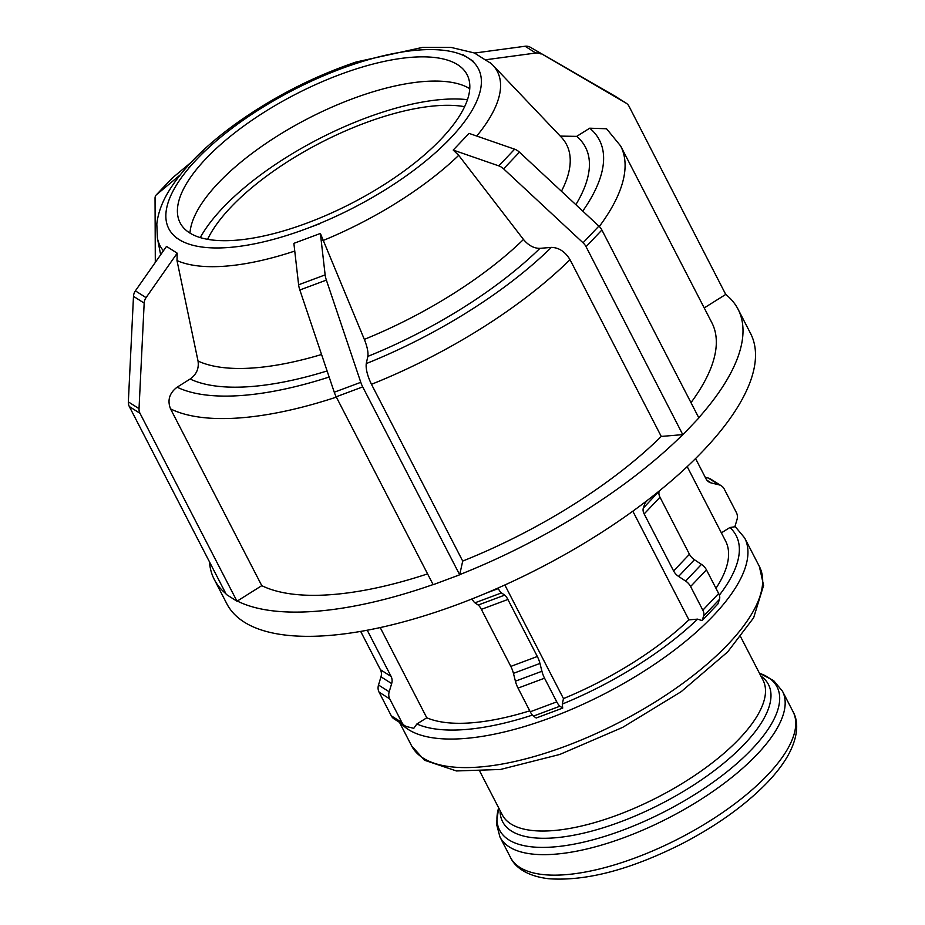 <?xml version="1.0" encoding="UTF-8"?>
<svg xmlns="http://www.w3.org/2000/svg" width="925" height="925" viewBox="0 0 925 925"><rect width="100%" height="100%" fill="white"/><g stroke="black" fill="none" stroke-linecap="round" stroke-linejoin="round"><path stroke-width="1.39" d="M334.492 71.225L348.517 65.987M204.541 151.122L196.62 159.47A174.235 66.126 152.7 0 1 341.198 68.716L354.46 63.767L341.198 68.716A174.235 66.126 152.7 0 1 354.344 64.068A174.235 66.126 152.7 0 1 468.189 58.021L462.87 54.633M485.197 59.836L474.513 53.06L525.076 46.25L535.76 53.026L485.197 59.836L491.071 63.432M473.531 61.408L468.189 58.021A174.235 66.126 152.7 0 1 450.602 138.079L454.637 133.836M599.296 226.509A265.221 100.663 -27.3 0 0 620.617 145.942L606.557 128.76L589.734 128.193L576.714 136.368L560.273 136.102M698.78 417.742A294.693 111.844 -27.3 0 0 738.034 309.181A294.693 111.844 -27.3 0 0 725.732 294.439L704.226 307.933M725.732 294.439L629.046 106.34A9.689 8.753 -57.6 0 0 626.202 103.207L615.518 96.431A9.689 8.753 122.4 0 0 615.229 96.258L625.913 103.033A9.689 8.753 -57.6 0 1 626.202 103.207M625.913 103.033L530.314 47.244A9.689 8.753 122.4 0 0 525.076 46.25M535.76 53.026A9.689 8.753 -57.6 0 1 540.998 54.02M530.314 47.244L615.229 96.258M705.243 477.312L708.261 478.04L718.945 484.816A9.689 8.753 -57.6 0 1 721.35 485.833A9.689 8.753 -57.6 0 1 724.206 488.967L736.427 512.635A9.689 8.753 -57.6 0 1 736.971 519.746L734.855 526.776L729.894 527.516L721.384 532.858M721.35 485.833L710.666 479.058A9.689 8.753 122.4 0 0 708.261 478.04M718.945 484.816L711.279 482.966L706.92 480.202M695.565 458.557L706.018 478.815A9.689 8.753 122.4 0 0 708.874 481.948A9.689 8.753 122.4 0 0 711.279 482.966M446.567 142.334L450.602 138.079A174.235 66.126 152.7 0 1 306.036 228.833L312.789 226.301M453.215 150.07L469.044 133.385L514.635 149.191L498.795 165.876L453.215 150.07L458.719 155.342L523.481 239.471A217.814 82.672 152.7 0 1 364.334 339.371C367.248 346.667 368.416 352.344 367.838 356.391L366.254 363.594C365.664 368.902 367.41 375.793 371.468 384.303L462.708 561.07L459.725 574.622A294.693 111.844 -27.3 0 0 682.766 434.623L661.259 436.438L570.02 259.671C565.152 251.669 558.943 247.576 551.381 247.391L539.946 248.351C533.968 248.42 528.476 245.46 523.481 239.471M682.766 434.623L586.057 246.698L601.886 230.013A9.689 6.059 -136.5 0 0 598.88 226.116L583.051 242.789A9.689 6.059 43.5 0 1 586.057 246.698M583.051 242.789L503.605 168.847L519.445 152.162A9.689 6.059 -136.5 0 0 514.635 149.191M498.795 165.876A9.689 6.059 43.5 0 1 503.605 168.847M519.445 152.162L598.88 226.116M601.886 230.013L698.872 417.927L683.032 434.6M659.34 490.921L643.326 508.103A9.689 6.059 -136.5 0 0 644.17 513.918L659.999 497.234A9.689 6.059 43.5 0 1 659.167 491.429M659.999 497.234L689.449 554.272L673.608 570.956A9.689 6.059 -136.5 0 0 678.58 576.414L694.421 559.729A9.689 6.059 43.5 0 1 689.449 554.272M694.421 559.729L701.462 564.389L685.633 581.062A9.689 6.059 43.5 0 1 690.605 586.519L706.446 569.846A9.689 6.059 -136.5 0 0 701.462 564.389M706.446 569.846L718.656 593.515L702.827 610.188A9.689 6.059 43.5 0 1 703.659 615.992L719.5 599.319A9.689 6.059 -136.5 0 0 718.656 593.515M719.5 599.319L717.904 603.944L702.063 620.629L697.6 619.126L688.917 619.866L632.827 511.19M702.063 620.629L703.659 615.992M702.827 610.188L690.605 586.519M685.633 581.062L678.58 576.414M673.608 570.956L644.17 513.918M643.326 508.103L645.188 502.703L647.558 500.217M645.396 501.87A9.689 6.059 43.5 0 1 645.188 502.703M319.298 223.885L306.036 228.833L319.287 223.873M293.873 243.344L320.385 233.447L325.137 274.887L298.613 284.784L293.873 243.344M298.775 231.539L306.036 228.833A174.235 66.126 152.7 0 1 179.045 239.517L181.762 241.252M362.704 386.893L459.69 574.795L433.166 584.704L336.191 396.802L362.704 386.893A9.689 2.694 -110.5 0 1 360.785 382.314L334.26 392.223A9.689 2.694 69.5 0 0 336.191 396.802M334.26 392.223L299.85 289.999L326.375 280.102A9.689 2.694 -110.5 0 1 325.137 274.887M298.613 284.784A9.689 2.694 69.5 0 0 299.85 289.999M320.385 233.447L364.334 339.371M326.375 280.102L360.785 382.314M504.842 584.993L563.475 698.595L562.273 704.075L562.712 708.099L536.199 718.008L533.447 716.1L559.96 706.203A9.689 2.694 -110.5 0 1 556.769 701.867L530.245 711.776A9.689 2.694 69.5 0 0 533.447 716.1M498.02 588.046L498.297 588.577L487.059 592.775M501.489 592.913L504.703 595.122L478.179 605.031L474.964 602.811L501.489 592.913A9.689 2.694 -110.5 0 1 498.297 588.577M507.894 599.458L537.332 656.496L510.82 666.405L481.37 609.355L507.894 599.458A9.689 2.694 69.5 0 0 504.703 595.122M539.957 663.433L541.934 671.261L515.41 681.17L513.433 673.342L539.957 663.433A9.689 2.694 69.5 0 0 537.332 656.496M530.245 711.776L518.035 688.107L544.548 678.198A9.689 2.694 -110.5 0 1 541.934 671.261M544.548 678.198L556.769 701.867M559.96 706.203L562.712 708.099M515.41 681.17A9.689 2.694 69.5 0 0 518.035 688.107M510.82 666.405A9.689 2.694 -110.5 0 1 513.433 673.342M478.179 605.031A9.689 2.694 -110.5 0 1 481.37 609.355M472.016 598.938A9.689 2.694 69.5 0 0 474.964 602.811M176.12 237.667L179.045 239.517A174.235 66.126 152.7 0 1 196.62 159.47L188.688 167.818M166.512 246.397L177.195 253.173L146.069 297.63L135.385 290.855L166.512 246.397M139.999 413.313L236.985 601.215L226.301 594.451L129.315 406.538L139.999 413.313A9.689 8.753 -57.6 0 1 139.028 408.653L128.344 401.889A9.689 8.753 122.4 0 0 129.315 406.538M128.344 401.889L133.489 296.335L144.173 303.111A9.689 8.753 -57.6 0 1 146.069 297.63M135.385 290.855A9.689 8.753 122.4 0 0 133.489 296.335M177.195 253.173L176.999 260.572L198.031 361.039C199.118 368.497 196.493 374.486 190.134 379.019L177.114 387.193C169.391 393.09 167.194 400.328 170.547 408.896L261.775 585.652L237.297 601.03A294.693 111.844 -27.3 0 0 433.108 584.565M144.173 303.111L139.028 408.653M380.221 627.578L426.783 717.777L416.886 723.986L413.787 728.31L407.22 726.738A9.689 8.753 -57.6 0 1 404.803 725.72A9.689 8.753 -57.6 0 1 401.959 722.575L391.275 715.8A9.689 8.753 122.4 0 0 394.119 718.945L404.803 725.72M367.237 630.226L391.113 676.476L380.429 669.712A9.689 8.753 -57.6 0 1 380.984 676.822L391.668 683.587A9.689 8.753 122.4 0 0 391.113 676.476M391.668 683.587L389.194 691.796L378.51 685.02A9.689 8.753 122.4 0 0 379.053 692.131L389.737 698.907A9.689 8.753 -57.6 0 1 389.194 691.796M389.737 698.907L401.959 722.575M391.275 715.8L379.053 692.131M378.51 685.02L380.984 676.822M380.429 669.712L360.669 631.417M467.472 99.68A172.605 65.513 -27.3 0 0 366.046 117.926A172.605 65.513 -27.3 0 0 200.262 237.598M261.775 585.652A265.221 100.663 -27.3 0 0 427.593 573.882M462.708 561.07A265.221 100.663 -27.3 0 0 661.259 436.438M690.987 402.653A265.221 100.663 -27.3 0 0 711.845 322.698L620.617 145.942M209.466 561.822A294.693 111.844 -27.3 0 0 214.299 579.501A294.693 111.844 -27.3 0 0 225.908 593.688M426.783 717.777A177.311 67.294 -27.3 0 0 529.759 710.828M563.475 698.595A177.311 67.294 -27.3 0 0 688.917 619.866M715.973 588.312A177.311 67.294 -27.3 0 0 725.605 541.044L687.206 466.639M155.308 262.411L155.042 198.193A9.689 6.059 43.5 0 1 156.186 194.99A9.689 6.059 43.5 0 1 156.51 194.689L172.339 178.005A9.689 6.059 -136.5 0 0 172.027 178.305A9.689 6.059 -136.5 0 0 171.738 178.652M180.051 175.033L156.51 194.689M172.339 178.005L191.012 162.43M205.928 158.684A161.47 61.293 -27.3 0 0 180.121 222.833A161.47 61.293 -27.3 0 0 351.72 203.234A161.47 61.293 -27.3 0 0 467.102 74.717A161.47 61.293 -27.3 0 0 355.651 69.109A161.47 61.293 -27.3 0 0 205.928 158.684M214.299 579.501L226.81 603.736A294.693 111.844 -27.3 0 0 539.969 567.962A294.693 111.844 -27.3 0 0 750.545 333.416L738.034 309.181M469.761 88.684A161.47 61.293 -27.3 0 0 218.427 182.907A161.47 61.293 -27.3 0 0 189.972 233.088M464.627 106.676A161.47 61.293 -27.3 0 0 230.938 207.142A161.47 61.293 -27.3 0 0 207.605 239.332M474.687 53.037L450.914 47.383L422.748 47.348L356.09 62.021C313.217 76.59 273.257 97.067 236.21 123.453C204.645 146.208 181.878 169.263 167.911 192.62C161.678 203.153 157.967 213.64 156.811 224.058L157.4 238.107A189.833 72.046 -27.3 0 0 163.424 250.802M176.999 260.572A189.833 72.046 -27.3 0 0 294.751 251.057M322.848 240.616A189.833 72.046 -27.3 0 0 458.719 155.342M476.733 136.056A189.833 72.046 -27.3 0 0 492.724 65.039L490.366 62.738M321.565 354.495A217.814 82.672 152.7 0 1 198.031 361.039M492.724 65.039L561.209 137.097A217.814 82.672 152.7 0 1 561.44 191.255M190.134 379.019A233.412 88.592 -27.3 0 0 327.103 370.948M367.838 356.391A233.412 88.592 -27.3 0 0 539.946 248.351M575.847 204.679A233.412 88.592 -27.3 0 0 576.714 136.368M329.15 377.042A249.068 94.535 152.7 0 1 177.114 387.193M551.381 247.391A249.068 94.535 152.7 0 1 366.254 363.594M589.734 128.193A249.068 94.535 152.7 0 1 582.75 211.097M170.547 408.896A265.221 100.663 -27.3 0 0 336.353 397.126M371.468 384.303A265.221 100.663 -27.3 0 0 570.02 259.671M400.964 723.281A195.649 74.254 -27.3 0 0 613.09 689.31A195.649 74.254 -27.3 0 0 744.648 537.945L734.982 526.337M729.894 527.516A189.186 71.803 152.7 0 1 719.361 595.18M697.6 619.126A189.186 71.803 152.7 0 1 562.273 704.075M532.384 715.106A189.186 71.803 152.7 0 1 416.886 723.986M510.554 857.556C514.728 866.632 526.232 876.148 548.883 878.75C586.3 881.34 630.838 869.581 682.511 843.473C716.17 825.909 743.85 806.195 765.553 784.331C775.127 774.56 782.608 764.963 787.984 755.528C799.258 735.19 797.986 720.24 793.072 711.741A158.961 60.333 152.7 0 1 679.482 838.27A158.961 60.333 152.7 0 1 510.554 857.556L499.974 837.067A158.961 60.333 -27.3 0 0 668.902 817.769A158.961 60.333 -27.3 0 0 782.492 691.241L773.67 680.627L759.413 673.192M759.437 673.238A156.128 59.258 152.7 0 1 665.503 811.179A156.128 59.258 152.7 0 1 498.656 807.837L496.436 823.712L499.974 837.067M500.101 810.658A149.573 56.772 -27.3 0 0 661.583 803.582A149.573 56.772 -27.3 0 0 760.893 676.048M740.717 636.955L763.032 680.199A146.74 55.697 152.7 0 1 658.184 796.992A146.74 55.697 152.7 0 1 502.252 814.798L479.925 771.554M411.671 745.955L424.471 760.223L456.441 770.953L500.448 769.473L559.775 754.465L622.675 727.374L681.182 691.669L727.674 651.917L753.632 617.796L763.587 585.444L759.379 566.482A195.649 74.254 152.7 0 1 619.577 722.205A195.649 74.254 152.7 0 1 411.671 745.955L399.484 722.332M157.4 238.107L160.649 254.768M172.027 178.305L156.186 194.99M793.072 711.741L782.492 691.241M759.379 566.482L744.648 537.945"/></g></svg>
